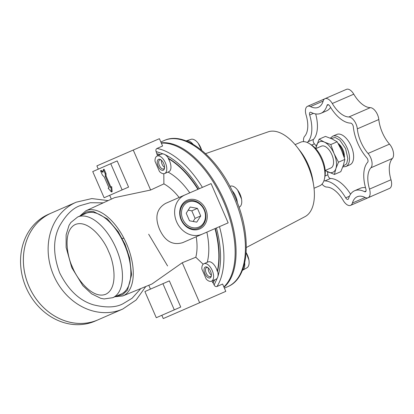 <?xml version="1.0" encoding="UTF-8"?>
<svg xmlns="http://www.w3.org/2000/svg" width="414" height="414" viewBox="0 0 414 414"><rect width="100%" height="100%" fill="white"/><g stroke="black" fill="none" stroke-linecap="round" stroke-linejoin="round"><path stroke-width="0.62" d="M246.314 247.51L305.02 216.646A46.259 23.893 -113.5 0 0 313.6 185.037L312.839 180.219A35.676 18.428 -113.5 0 0 308.259 164.803A35.676 18.428 -113.5 0 0 300.15 150.996L297.154 147.151A46.259 23.893 -113.5 0 0 268.2 131.838L205.567 153.656M313.6 185.037A46.259 23.893 -113.5 0 0 307.664 165.046A46.259 23.893 -113.5 0 0 297.154 147.151M201.628 150.235A11.369 5.874 -113.5 0 0 200.655 147.513A11.369 5.874 -113.5 0 0 198.192 143.27A11.369 5.874 -113.5 0 0 191.03 139.321L186.165 140.869A11.892 6.143 66.5 0 1 193.084 144.284M239.028 207.264L239.53 206.984A11.369 5.874 -113.5 0 0 241.533 199.056A11.369 5.874 -113.5 0 0 240.104 194.342A11.369 5.874 -113.5 0 0 237.641 190.098A11.369 5.874 -113.5 0 0 230.484 186.15L229.925 186.331M232.109 190.631A11.892 6.143 66.5 0 1 235.68 196.262A11.892 6.143 66.5 0 1 237.367 202.72M244.664 262.911A11.892 6.143 66.5 0 1 242.444 270.321L246.894 267.827A11.369 5.874 -113.5 0 0 248.897 259.899A11.369 5.874 -113.5 0 0 247.468 255.179A11.369 5.874 -113.5 0 0 246.133 252.597L248.897 259.899M314.035 188.261L319.67 185.819A23.784 12.285 -113.5 0 0 324.55 178.45A23.784 12.285 -113.5 0 0 321.455 159.085A23.784 12.285 -113.5 0 0 309.444 143.648A23.784 12.285 -113.5 0 0 300.724 142.183L295.094 144.631M324.55 178.45L324.949 176.374A21.595 11.157 -113.5 0 0 322.139 158.79A21.595 11.157 -113.5 0 0 311.23 144.776L309.444 143.648M223.86 286.918A79.679 41.157 -113.5 0 0 223.539 201.535A79.679 41.157 -113.5 0 0 161.351 143.161M225.081 224.202L182.672 242.656C172.659 245.621 164.958 241.186 159.561 229.351C154.582 217.319 156.595 208.666 165.6 203.393L184.903 194.968A21.404 18.33 -113.6 0 1 184.934 194.953L211.088 183.599L228.161 222.861L225.081 224.202M211.502 281.184A9.512 4.916 66.5 0 1 206.265 279.139L201.841 268.965A9.512 4.916 66.5 0 1 203.926 263.728A9.512 4.916 66.5 0 1 212.222 270.497A9.512 4.916 66.5 0 1 211.502 281.184L215.984 279.238A9.512 4.916 -113.5 0 0 217.733 277.08L214.131 284.977C214.814 286.312 215.772 286.814 217.008 286.478L222.613 284.045L225.796 291.368L163.266 318.563L225.796 291.368M325.197 170.454L330.946 167.96A11.892 6.143 -113.5 0 0 331.837 154.593A11.892 6.143 -113.5 0 0 321.471 146.142L315.722 148.636M79.83 216.051L85.833 210.829A46.399 23.965 66.5 0 1 126.508 243.701A46.399 23.965 66.5 0 1 122.787 295.948L152.016 283.963L182.258 262.74L195.791 257.249A47.796 24.69 -113.5 0 0 196.22 236.772M158.081 166.014A5.946 3.069 66.5 0 1 157.522 160.451A5.946 3.069 66.5 0 1 160.71 159.695A5.946 3.069 66.5 0 1 163.711 163.556A5.946 3.069 66.5 0 1 164.487 168.4A5.946 3.069 66.5 0 1 161.765 170.216A5.946 3.069 66.5 0 1 158.081 166.014M161.149 160.011A4.916 2.541 -113.5 0 0 159.747 159.923A4.916 2.541 -113.5 0 0 159.38 165.45A4.916 2.541 -113.5 0 0 163.665 168.943A4.916 2.541 -113.5 0 0 164.56 167.861M196.64 304.036L169.088 316.032L196.64 304.036M204.899 273.685A5.946 3.069 66.5 0 1 204.335 268.117A5.946 3.069 66.5 0 1 207.523 267.366A5.946 3.069 66.5 0 1 210.529 271.227A5.946 3.069 66.5 0 1 211.3 276.066A5.946 3.069 66.5 0 1 208.578 277.882A5.946 3.069 66.5 0 1 204.899 273.685M207.968 267.682A4.916 2.541 -113.5 0 0 206.565 267.594A4.916 2.541 -113.5 0 0 206.193 273.121A4.916 2.541 -113.5 0 0 210.478 276.614A4.916 2.541 -113.5 0 0 211.373 275.527M199.708 228.932A15.644 13.398 66.4 0 0 205.758 209.251A15.644 13.398 66.4 0 0 187.231 200.236A15.644 13.398 66.4 0 0 181.182 219.922A15.644 13.398 66.4 0 0 199.708 228.932M198.823 228.212A14.63 12.523 66.4 0 0 204.48 209.805A14.63 12.523 66.4 0 0 187.154 201.38A14.63 12.523 66.4 0 0 181.498 219.782A14.63 12.523 66.4 0 0 198.823 228.212M161.476 160.29A4.916 2.541 -113.5 0 0 162.117 164.26A4.916 2.541 -113.5 0 0 164.575 167.437M208.289 267.956A4.916 2.541 -113.5 0 0 208.935 271.931A4.916 2.541 -113.5 0 0 211.394 275.103M198.896 227.069A13.61 11.654 -113.6 0 1 182.781 219.223A13.61 11.654 -113.6 0 1 188.044 202.104A13.61 11.654 -113.6 0 1 204.159 209.945A13.61 11.654 -113.6 0 1 198.896 227.069M121.147 294.049A44.003 22.729 -113.5 0 0 124.454 244.596A44.003 22.729 -113.5 0 0 86.102 213.329L77.697 216.977A44.003 22.729 66.5 0 1 116.049 248.245A44.003 22.729 66.5 0 1 112.743 297.697L121.147 294.049M343.951 156.606A11.892 6.143 -113.5 0 0 342.264 150.065A11.892 6.143 -113.5 0 0 338.636 144.377M344.241 157.475A9.703 5.015 -113.5 0 0 344.308 156.963A9.703 5.015 -113.5 0 0 344.35 156.332A9.703 5.015 -113.5 0 0 342.947 149.77A9.703 5.015 -113.5 0 0 339.107 144.274A9.703 5.015 -113.5 0 0 338.616 143.875A9.703 5.015 -113.5 0 0 338.202 143.575M342.802 166.925L345.866 166.537L349.98 164.751A16.529 8.539 -113.5 0 0 351.222 146.173A16.529 8.539 -113.5 0 0 336.81 134.426L332.701 136.211L330.32 138.188M327.448 171.727A31.992 16.524 66.5 0 1 327.862 174.77A2.97 1.537 -113.5 0 0 328.271 176.302A2.97 1.537 -113.5 0 0 330.512 178.481L324.907 180.913A31.992 16.524 66.5 0 1 345.711 197.856A2.97 1.537 66.5 0 0 347.993 199.362A2.97 1.537 66.5 0 0 348.557 198.632A31.992 16.524 66.5 0 1 354.643 190.73A31.992 16.524 66.5 0 1 364.527 191.661A2.97 1.537 66.5 0 0 365.443 191.744A2.97 1.537 66.5 0 0 365.898 189.043A31.992 16.524 66.5 0 1 367.679 162.241A2.97 1.537 66.5 0 0 366.773 157.77A31.992 16.524 66.5 0 1 357.774 143.296A31.992 16.524 66.5 0 1 353.328 126.839A2.97 1.537 66.5 0 0 350.674 123.129A31.992 16.524 66.5 0 1 329.87 106.186A2.97 1.537 66.5 0 0 327.588 104.68A2.97 1.537 66.5 0 0 327.024 105.415A31.992 16.524 66.5 0 1 320.943 113.312A31.992 16.524 66.5 0 1 311.059 112.385A2.97 1.537 66.5 0 0 310.138 112.297A2.97 1.537 66.5 0 0 309.682 114.999A31.992 16.524 66.5 0 1 307.902 141.8L313.507 139.368A2.97 1.537 -113.5 0 0 313.574 142.494A2.97 1.537 -113.5 0 0 314.412 143.839A31.992 16.524 66.5 0 1 316.322 146.168M324.907 180.913A2.97 1.537 66.5 0 1 324.002 180.545M390.992 179.769L369.511 189.094A9.512 4.916 66.5 0 1 368.046 197.747L389.533 188.417A9.512 4.916 -113.5 0 0 390.992 179.769A25.451 13.144 66.5 0 1 392.41 158.448A9.512 4.916 -113.5 0 0 389.517 144.129L368.03 153.459A25.451 13.144 66.5 0 1 360.873 141.945A25.451 13.144 66.5 0 1 357.334 128.852L378.815 119.522A9.512 4.916 -113.5 0 0 370.323 107.65A25.451 13.144 66.5 0 1 353.773 94.175A9.512 4.916 -113.5 0 0 346.466 89.352L324.985 98.677A9.512 4.916 66.5 0 1 332.292 103.5L353.773 94.175M389.517 144.129A25.451 13.144 66.5 0 1 382.355 132.615A25.451 13.144 66.5 0 1 378.815 119.522M303.581 141.645A9.512 4.916 66.5 0 1 304.657 136.268A25.451 13.144 66.5 0 0 306.07 114.947A9.512 4.916 66.5 0 1 307.535 106.3A9.512 4.916 66.5 0 1 310.474 106.574L323.163 101.063M167.572 265.943L148.667 234.22M163.815 173.72L163.892 183.883L150.639 190.026L133.256 150.044L159.406 138.685L162.593 146.007L156.989 148.445C155.902 149.112 155.612 150.153 156.125 151.565L157.605 155.845M155.027 161.3L159.447 171.468A9.512 4.916 66.5 0 0 164.684 173.513A9.512 4.916 66.5 0 0 165.403 162.826A9.512 4.916 66.5 0 0 157.108 156.057A9.512 4.916 66.5 0 0 155.027 161.3M214.131 284.977L213.158 282.736A75.006 38.745 -113.5 0 0 214.711 279.792M212.009 280.961L212.843 282.876L213.158 282.736M195.791 257.249L203.165 264.23M182.672 242.656L228.161 222.861M315.949 148.538A16.648 8.601 66.5 0 1 316.519 145.547A16.648 8.601 66.5 0 1 324.4 142.106A16.648 8.601 66.5 0 1 334.088 153.61A16.648 8.601 66.5 0 1 335.899 168.55A16.648 8.601 66.5 0 1 328.017 171.991A16.648 8.601 66.5 0 1 325.425 170.356M160.301 154.676A75.006 38.745 -113.5 0 0 157.097 153.806M198.234 189.182A75.006 38.745 -113.5 0 0 168.591 158.433A9.512 4.916 -113.5 0 0 164.348 154.298A9.512 4.916 -113.5 0 0 161.589 154.112L157.108 156.057M179.133 197.488A47.796 24.69 -113.5 0 0 163.892 183.883M150.639 190.026L114.549 197.664L85.833 210.829M189.772 192.852A58.757 30.351 -113.5 0 0 168.022 172.064M164.684 173.513L168.85 171.707A9.512 4.916 -113.5 0 0 168.275 158.572L168.591 158.433M156.782 153.946A75.006 38.745 66.5 0 1 159.98 154.81M133.256 150.044L96.876 165.879L98.299 169.145M117.193 160.911L128.578 187.087L104.116 197.747L92.736 171.577L117.193 160.911M169.357 280.873L180.737 307.048L156.28 317.714L144.9 291.539L169.357 280.873M214.39 279.926A75.006 38.745 66.5 0 1 212.843 282.876M216.439 227.959C221.474 247.324 221.904 263.697 217.733 277.08A9.512 4.916 -113.5 0 0 217.604 271.149A75.006 38.745 -113.5 0 0 215.311 228.45M214.99 228.59A75.006 38.745 66.5 0 1 217.288 271.289L217.604 271.149M217.288 271.289A9.512 4.916 -113.5 0 0 208.087 261.922L203.926 263.728M207.254 262.285A58.757 30.351 -113.5 0 0 206.865 232.14M202.006 234.215A21.404 18.33 -113.6 0 1 176.664 221.899A21.404 18.33 -113.6 0 1 184.903 194.968M168.275 158.572A75.006 38.745 66.5 0 1 197.913 189.317M325.202 170.568L334.419 174.444L335.899 168.55L338.466 162.19L334.088 153.61L330.802 144.558L324.4 142.106L319.085 139.182L315.649 148.559M128.578 187.087L104.116 197.747M110.75 163.711L122.13 189.881M180.737 307.048L156.28 317.714M162.914 283.673L174.294 309.848M338.466 162.19L344.852 159.416L343.372 165.305L340.805 171.67L334.419 174.444M330.802 144.558L337.187 141.785L341.56 150.365L344.852 159.416M319.085 139.182L325.471 136.413L331.873 138.861L337.187 141.785M100.535 170.765L102.434 175.122L104.224 176.938L108.97 187.842L108.126 188.21L111.428 191.961L110.936 186.983L110.093 187.351L105.353 176.447L105.249 173.896L103.35 169.533L102.895 172.327L100.535 170.765L101.285 170.439L103.014 171.587M103.35 169.533L104.1 169.207L105.994 173.569L106.098 176.121L110.843 187.024M110.936 186.983L111.687 186.657L112.173 191.635L111.428 191.961M105.353 176.447L106.098 176.121M105.249 173.896L105.994 173.569M190.186 207.031L186.222 213.241L189.508 220.797L196.753 222.142L200.718 215.927L197.431 208.371L190.186 207.031M197.431 208.371L191.801 210.829L188.189 210.162M200.718 215.927L195.087 218.385L191.801 210.829M193.126 221.464L195.087 218.385M339.107 144.274L338.885 143.756L338.616 143.875M344.308 156.963L344.577 156.849L344.35 156.332M330.61 107.407A31.992 16.524 66.5 0 1 326.542 110.88L320.943 113.312M315.67 113.917A31.992 16.524 66.5 0 1 313.507 139.368M330.512 178.481A31.992 16.524 66.5 0 1 350.575 194.202M354.643 190.73L360.247 188.298A31.992 16.524 66.5 0 1 365.515 187.692M365.143 197.483L352.407 203.015A9.512 4.916 66.5 0 1 350.596 205.365L372.082 196.034A9.512 4.916 -113.5 0 0 372.471 195.822M307.566 142.628A2.97 1.537 66.5 0 1 307.902 141.8M370.323 107.65L348.842 116.981A25.451 13.144 66.5 0 1 332.292 103.5M348.842 116.981A9.512 4.916 66.5 0 1 357.334 128.852M368.03 153.459A9.512 4.916 66.5 0 1 370.923 167.773L392.41 158.448M369.511 189.094A25.451 13.144 66.5 0 1 370.923 167.773M368.046 197.747A9.512 4.916 66.5 0 1 365.107 197.468A25.451 13.144 66.5 0 0 357.246 196.728A25.451 13.144 66.5 0 0 352.407 203.015M350.596 205.365A9.512 4.916 66.5 0 1 343.289 200.542A25.451 13.144 66.5 0 0 326.744 187.061A9.512 4.916 66.5 0 1 322.009 184.106M324.985 98.677A9.512 4.916 66.5 0 0 323.174 101.026A25.451 13.144 66.5 0 1 318.335 107.314A25.451 13.144 66.5 0 1 310.474 106.574M51.476 212.998A58.27 49.897 66.4 0 0 51.393 213.029A58.27 49.897 66.4 0 0 28.959 286.353A58.27 49.897 66.4 0 0 97.947 319.872A58.27 49.897 66.4 0 0 98.025 319.836A58.27 49.897 66.4 0 0 98.102 319.805M122.772 309.035L98.025 319.836A58.27 49.897 -113.6 0 1 98.004 319.846A58.27 49.897 -113.6 0 1 97.921 319.882A58.27 49.897 -113.6 0 1 28.939 286.364A58.27 49.897 -113.6 0 1 51.372 213.039A58.27 49.897 -113.6 0 1 51.383 213.034L76.14 202.229A58.27 49.897 -113.6 0 1 76.223 202.192L76.14 202.229A58.27 49.897 -113.6 0 0 53.706 275.548A58.27 49.897 -113.6 0 0 122.694 309.067A58.27 49.897 -113.6 0 0 122.772 309.035L136.149 299.984L145.79 286.514M48.635 214.235A58.27 49.897 66.4 0 0 48.557 214.271A58.27 49.897 66.4 0 0 26.123 287.59A58.27 49.897 66.4 0 0 95.106 321.114A58.27 49.897 66.4 0 0 95.189 321.078A58.27 49.897 66.4 0 0 95.267 321.041M227.829 286.628C249.833 277.804 252.048 235.054 234.867 196.614C218.494 157.894 185.808 130.42 164.363 140.455A79.679 41.157 66.5 0 1 233.812 197.074A79.679 41.157 66.5 0 1 227.829 286.628L224.383 288.123M165.352 142.726L164.637 143.146M161.222 142.856A79.679 41.157 66.5 0 1 224.471 201.126A79.679 41.157 66.5 0 1 223.995 287.223M81.18 215.466L86.624 211.833L93.331 211.404L107.319 218.871L118.233 231.726L125.028 244.343L129.629 257.932L131.585 274.715L127.496 290.069L122.601 294.685L116.225 296.186M72.533 267.232C67.373 257.337 62.245 230.764 75.374 224.466C88.917 219.12 104.845 240.974 108.561 251.5C113.726 261.394 118.849 287.968 105.72 294.266C92.182 299.612 76.248 277.753 72.533 267.232M127.051 251.35L127.569 250.91M123.802 238.386L121.4 238.293M345.866 166.537A16.529 8.539 -113.5 0 0 347.108 147.953A16.529 8.539 -113.5 0 0 332.701 136.211M331.045 138.493L335.205 137.5L339.811 140.149L345.612 148.605L347.843 158.634L346.637 163.82L343.071 166.185M219.477 226.634A79.679 41.157 66.5 0 1 217.008 286.478M314.412 143.839L311.644 145.045M156.989 148.445A79.679 41.157 66.5 0 1 202.405 187.371M156.125 151.565L164.348 154.298C176.969 160.353 188.639 171.815 199.372 188.696M199.641 302.722L182.258 262.74M184.877 194.978L165.6 203.393M364.527 191.661L366.007 191.014M345.711 197.856L349.437 196.236M325.016 176.007L327.862 174.77M313.429 113.374L309.682 114.999M328.509 104.768L327.024 105.415M140.879 288.532L132.066 298.271L123.046 303.721C116.029 307.55 106.196 307.928 93.559 304.859C79.654 300.766 68.362 290.111 59.678 272.893C53.008 254.807 52.925 239.287 59.419 226.334C65.795 215.011 72.781 208.087 80.368 205.572L90.35 202.725L103.241 202.844M77.697 216.977L70.789 222.551L68.988 225.449L66.131 234.816L66.126 247.427L71.751 267.573L82.826 285.629L91.597 293.821L100.752 298.318L104.074 298.949L112.743 297.697M164.363 140.455L160.839 141.981M201.639 150.246L198.192 143.27M241.533 199.056L237.641 190.098M109.679 195.325L111.335 199.134M148.792 285.282L150.458 289.112M161.843 315.292L163.266 318.563M114.875 296.771L122.787 295.948M338.89 143.767L338.626 143.881M324.592 98.889L307.535 106.3M108.132 200.604L91.83 198.57L76.223 202.192M51.372 213.039L48.557 214.271M98.004 319.846L95.189 321.078"/></g></svg>

